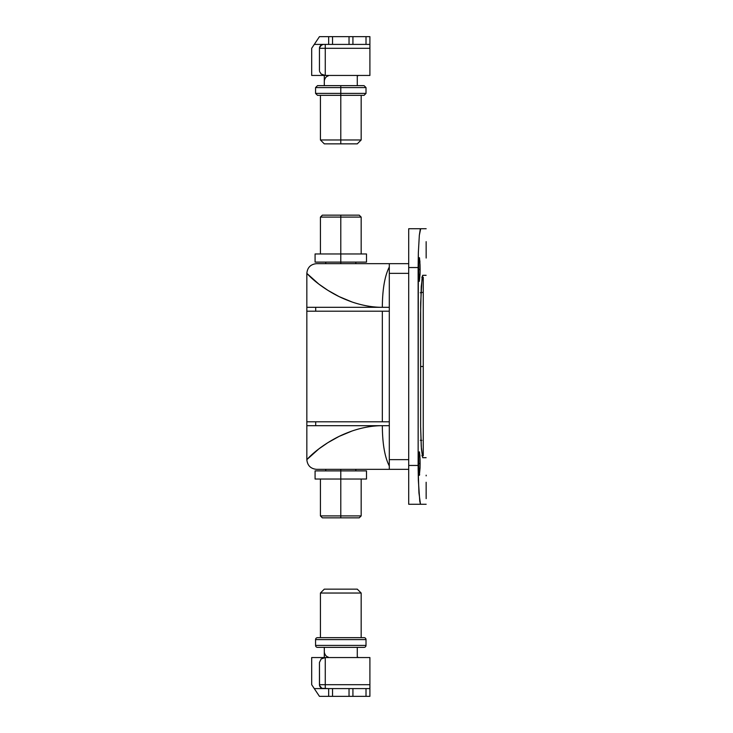 <?xml version="1.0" encoding="UTF-8"?>
<svg xmlns="http://www.w3.org/2000/svg" width="733" height="733" viewBox="0 0 733 733"><rect width="100%" height="100%" fill="white"/><g stroke="black" fill="none" stroke-linecap="round" stroke-linejoin="round"><path stroke-width="1.1" d="M426.166 258.034L426.148 241.762M420.046 264.952L420.11 269.487L418.534 269.487L418.598 264.952L419.194 257.879L419.89 261.113L420.046 274.032L419.34 281.325L418.671 276.066L418.671 262.9L419.496 257.879L420.046 264.952M426.157 475.864L426.166 475.195M426.157 496.635L426.148 482.36M420.046 458.977L420.11 463.513L418.534 463.513L418.598 458.986L419.194 451.904L419.89 455.138L420.046 468.057L419.34 475.35L418.671 470.091L418.671 456.934L419.496 451.904L420.046 458.977M426.166 228.742L420.687 228.742C427.953 228.742 427.953 228.742 420.687 228.742L408.702 228.742L408.702 504.258L420.687 504.258L408.702 504.258L408.702 267.545L418.131 267.545L418.149 469.267L418.937 492.897L420.458 504.075L419.771 501.308M418.351 480.362L418.131 465.455L408.702 465.455L418.131 465.455L418.351 252.647L418.131 267.545L408.702 267.545L408.702 228.742L420.687 228.742L419.331 235.256L418.351 252.683M420.458 504.075L420.229 503.516L420.458 504.075M419.331 235.302L420.229 229.484M419.34 257.649L419.038 258.557M426.166 498.632L426.148 482.259M422.694 275.306L421.246 286.53L420.568 314.109L420.614 426.588L421.246 446.489L422.694 457.694C427.302 457.694 427.302 457.694 422.694 457.694L421.411 449.036L420.614 426.588L420.669 302.747L422.135 276.955L422.694 275.306L426.12 275.306M419.496 475.121L419.642 474.453M426.157 257.136L426.148 241.661M376.661 469.34L389.296 469.34L389.296 425.681L389.296 460.617M389.296 272.154L389.296 263.66L316.537 263.66C310.655 264.246 307.42 267.481 306.834 273.363L306.834 307.319L389.296 307.319L389.296 267.014C384.752 275.929 382.434 289.37 382.333 307.319C372.639 307.319 362.56 305.551 352.106 302.014L339.067 296.581L327.889 290.341L318.864 284.111L306.834 273.363L306.834 459.637L318.864 448.889L327.889 442.659L339.067 436.419L352.106 430.986C362.56 427.449 372.639 425.681 382.333 425.681C382.434 443.63 384.752 457.071 389.296 465.986L389.296 425.681L306.834 425.681L306.834 459.637C307.42 465.519 310.655 468.754 316.537 469.34L351.272 469.34M426.166 504.258L420.687 504.258M382.333 421.796L382.333 311.204L382.333 421.796M389.296 307.319L389.296 311.204L315.694 311.204L315.694 307.319L389.296 307.319L389.296 311.204L306.834 311.204L306.834 421.796L389.296 421.796L389.296 425.681L315.694 425.681L315.694 421.796L389.296 421.796L389.296 311.204L389.296 425.681M389.296 459.637L408.702 459.637L389.296 459.637L389.296 469.34L408.702 469.34L389.296 469.34L389.296 465.986C384.752 457.071 382.434 443.63 382.333 425.681C372.639 425.681 362.56 427.449 352.106 430.986C342.641 434.422 336.392 437.381 327.889 442.659C313.477 451.72 307.017 459.536 306.834 459.637C307.42 465.519 310.655 468.754 316.537 469.34L389.296 469.34L389.296 468.598L389.296 469.147M371.338 469.34L374.196 469.34M351.519 263.66L316.537 263.66C310.655 264.246 307.42 267.481 306.834 273.363C307.017 273.455 313.467 281.28 327.889 290.341C336.41 295.619 342.641 298.578 352.106 302.014C362.542 305.551 372.621 307.319 382.333 307.319C382.434 289.37 384.752 275.929 389.296 267.014L389.296 263.66L408.702 263.66L389.296 263.66L389.296 264.439M371.787 263.66L384.092 263.66M422.694 457.694L426.12 457.694M389.296 268.104L389.296 269.781M389.296 265.804L389.296 266.5M389.296 273.363L408.702 273.363L389.296 273.363L389.296 264.402M389.296 466.243L389.296 467.205M389.296 463.229L389.296 464.887M418.351 252.647L419.331 235.256M419.771 501.299L418.351 480.317M315.694 311.204L315.694 307.319L306.834 307.319L306.834 311.204L315.694 311.204M315.694 425.681L315.694 421.796L306.834 421.796L306.834 425.681L315.694 425.681M419.34 475.35L418.534 463.513L420.11 463.513L420.046 468.057M426.148 492.319L426.148 495.041M419.34 281.325L418.534 269.487L420.11 269.487L420.046 274.032M422.08 455.752L423.253 455.752L423.253 366.5L420.568 366.5L423.253 366.5L423.253 292.302L420.266 292.733L423.253 292.302L423.253 277.248L421.832 277.248M421.832 455.752L423.253 455.752L423.253 277.248L422.08 277.248M421.832 440.368L420.266 440.267L421.832 440.368M340.79 515.904L340.79 517.846L359.225 517.846L340.79 517.846L340.79 515.904L361.167 515.904L340.79 515.904L340.79 479.034L366.5 479.034L366.5 470.888L340.79 470.888L340.79 515.904L320.422 515.904L340.79 515.904M340.79 217.096L361.167 217.096L340.79 217.096L340.79 262.112L366.5 262.112L366.5 253.966L315.08 253.966L340.79 253.966L340.79 217.096L320.422 217.096L340.79 217.096L340.79 215.154L340.79 217.096M359.225 215.154L322.355 215.154L359.225 215.154L361.167 217.096L361.167 253.966M366.5 253.966L340.79 253.966L340.79 262.112L315.08 262.112L340.79 262.112L340.79 263.66L340.79 262.112L366.5 262.112M340.79 469.34L340.79 470.888L315.08 470.888L340.79 470.888L340.79 469.34M322.355 517.846L340.79 517.846L322.355 517.846L320.422 515.904L320.422 479.034M366.5 470.888L340.79 470.888L340.79 479.034L315.08 479.034L366.5 479.034M349.036 36.65L352.921 36.65L349.036 36.65L349.036 44.411L328.668 44.411L328.668 36.65L332.544 36.65L319.451 36.65L311.69 48.296L311.69 75.453L311.69 48.296L314.274 44.411L323.326 44.411L314.274 44.411L319.451 36.65L328.668 36.65L328.668 44.411L323.326 44.411L332.544 44.411L332.544 36.65L349.036 36.65L349.036 44.411L369.899 44.411L369.899 36.65L366.014 36.65L366.014 44.411L352.921 44.411L352.921 36.65L369.899 36.65L369.899 75.453L369.899 48.296L325.269 48.296L369.899 48.296M332.7 44.411L348.881 44.411M349.036 44.411L352.921 44.411L352.921 36.65L366.014 36.65L366.014 44.411L369.899 44.411M332.7 36.65L348.881 36.65M319.451 70.551L319.451 48.296L325.269 48.296L325.269 75.453L325.269 44.411L325.269 48.296L319.451 48.296L319.451 70.551M369.899 75.453L325.269 75.453L321.155 74.024L319.561 71.513L321.155 74.024L325.269 75.453L311.69 75.453L369.899 75.453M319.744 46.811L320.587 45.547A3.885 3.885 0 0 1 321.842 44.704L323.326 44.411L320.587 45.547L319.451 48.296A3.885 3.885 0 0 1 319.524 47.535L321.842 44.704A3.885 3.885 0 0 0 320.587 45.547L319.524 47.535M323.326 44.411A3.885 3.885 0 0 0 321.842 44.704L321.173 45.061M369.899 38.647L369.899 41.277M332.544 44.411L332.544 36.65M322.575 688.516L321.842 688.296A3.885 3.885 0 0 0 323.326 688.589L369.899 688.589L369.899 657.547L369.899 684.704L319.451 684.704L319.451 662.449L321.155 658.976L325.269 657.547L325.269 684.704L325.269 657.547L369.899 657.547L325.269 657.547L321.155 658.976L319.451 662.449L319.524 685.465L321.842 688.296L328.668 688.589L328.668 696.35L319.451 696.35L314.274 688.589L323.326 688.589L314.274 688.589L311.69 684.704L311.69 657.547L311.69 684.704L319.451 696.35L332.544 696.35L332.544 688.589L328.668 688.589L328.668 696.35L332.544 696.35L332.544 688.589M332.7 688.589L348.881 688.589M349.036 688.589L349.036 696.35L352.921 696.35L352.921 688.589L349.036 688.589L349.036 696.35L369.899 696.35L369.899 684.704L369.899 688.589L366.014 688.589L366.014 696.35L352.921 696.35L352.921 688.589L366.014 688.589L366.014 696.35L369.899 696.35L369.899 688.589M349.036 696.35L332.544 696.35M332.7 696.35L348.881 696.35M311.69 657.547L325.269 657.547L311.69 657.547M321.842 688.296L320.587 687.453A3.885 3.885 0 0 0 321.842 688.296A3.885 3.885 0 0 1 320.587 687.453L321.173 687.939L320.587 687.453A3.885 3.885 0 0 0 321.842 688.296L321.173 687.939M319.451 684.714A3.885 3.885 0 0 0 319.524 685.465L319.451 684.704L319.744 686.189L319.451 684.704L369.899 684.704M369.899 691.723L369.899 694.353M369.899 691.851L369.899 691.072M325.269 688.589L325.269 684.704L325.269 688.589M320.101 686.867L319.744 686.189M315.566 87.584L317.508 85.642L324.325 85.642L324.298 80.795L324.298 85.642L340.79 85.642L317.508 85.642L340.79 85.642L340.79 87.584L315.566 87.584L366.014 87.584L364.072 85.642L340.79 85.642L364.072 85.642L340.79 85.642L340.79 87.584L366.014 87.584L340.79 87.584L340.79 93.403L366.014 93.403L340.79 93.403L340.79 95.345L364.072 95.345L340.79 95.345L340.79 143.851L357.283 143.851L340.79 143.851L340.79 139.966L361.167 139.966L340.79 139.966L340.79 95.345L364.072 95.345L366.014 93.403L340.79 93.403L340.79 87.584L315.566 87.584L315.566 93.403L340.79 93.403L315.566 93.403L340.79 93.403L340.79 95.345L317.508 95.345L340.79 95.345L317.508 95.345L315.566 93.403M357.283 75.884A3.885 3.885 0 0 0 358.519 75.453A3.885 3.885 0 0 1 357.283 75.884M357.283 75.453L357.283 85.642L357.283 75.453M324.298 75.453L324.298 80.795L324.298 75.453M320.422 95.345L320.422 139.966L340.79 139.966L320.422 139.966L324.298 143.851L340.79 143.851L324.298 143.851M324.38 80.025L324.298 80.795C324.93 78.046 326.222 76.434 328.182 75.939M315.566 639.597A1.942 1.942 0 0 1 317.508 637.655L364.072 637.655A1.942 1.942 0 0 1 366.014 639.597L366.014 645.416A1.942 1.942 0 0 1 364.072 647.358L324.325 647.358L324.298 652.205L324.298 647.358L317.508 647.358A1.942 1.942 0 0 1 315.566 645.416L315.566 639.597L315.566 645.416L366.014 645.416L366.014 639.597L315.566 639.597L366.014 639.597A1.942 1.942 0 0 0 364.072 637.655L317.508 637.655A1.942 1.942 0 0 0 315.566 639.597M358.519 657.547A3.885 3.885 0 0 0 357.283 657.116A3.885 3.885 0 0 1 358.519 657.547M320.422 637.655L320.422 593.034L324.298 589.149L357.283 589.149L361.167 593.034L361.167 637.655L361.167 593.034L357.283 589.149L324.298 589.149L320.422 593.034L361.167 593.034L320.422 593.034L320.422 637.655M357.283 647.358L357.283 657.547L357.283 647.358M328.182 657.061C326.222 656.566 324.93 654.954 324.298 652.205L324.298 657.547L324.38 652.975M364.072 647.358A1.942 1.942 0 0 0 366.014 645.416L315.566 645.416A1.942 1.942 0 0 0 317.508 647.358L364.072 647.358M361.167 479.034L361.167 515.904L359.225 517.846M355.826 470.888L355.826 469.34M355.826 263.66L355.826 262.112M315.08 479.034L315.08 470.888M325.754 470.888L325.754 469.34M325.754 263.66L325.754 262.112M315.08 262.112L315.08 253.966M320.422 253.966L320.422 217.096L322.355 215.154M361.167 95.345L361.167 139.966L357.283 143.851M366.014 87.584L366.014 93.403"/></g></svg>
